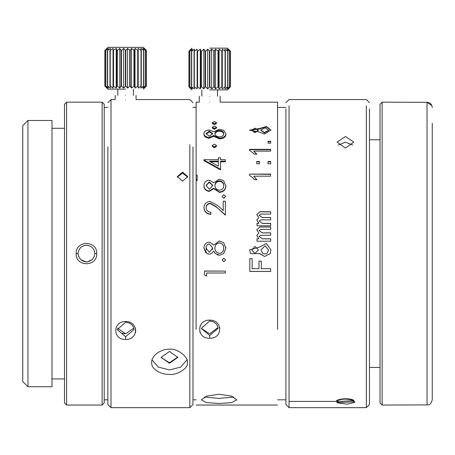 <?xml version="1.0" encoding="UTF-8"?>
<svg xmlns="http://www.w3.org/2000/svg" width="455" height="455" viewBox="0 0 455 455"><rect width="100%" height="100%" fill="white"/><g stroke="black" fill="none" stroke-linecap="round" stroke-linejoin="round"><path stroke-width="0.68" d="M83.265 245.888L86.456 245.256C91.529 245.745 94.316 248.532 94.811 253.611L96.75 253.611C97.393 240.166 75.53 240.149 76.156 253.611C75.53 267.068 97.393 267.051 96.75 253.611M94.151 250.364L94.811 253.611C94.208 258.52 91.421 261.306 86.456 261.961C81.485 261.301 78.698 258.52 78.101 253.611C78.596 248.532 81.382 245.745 86.456 245.256M86.433 261.961L80.711 259.68M78.721 256.768L78.101 253.611L76.156 253.611M92.342 259.532L87.303 261.921M102.119 102.176L104.206 104.269L104.206 402.948L102.119 405.041L102.119 102.176L66.612 102.176L64.525 104.269L64.525 402.948L66.612 405.041L102.119 405.041M110.997 144.684C110.997 108.449 110.997 65.548 110.997 144.684L110.997 407.652L107.863 404.518L107.863 146.902C107.863 88.418 107.863 88.418 107.863 146.902M66.612 405.041L66.612 102.176M125.62 99.924C112.089 99.531 112.089 99.531 125.62 99.924C139.082 99.537 139.082 99.537 125.62 99.924M182.535 172.109L177.313 176.62L182.535 181.153L187.756 176.625L182.535 172.109M125.631 321.514C112.453 321.156 112.476 340.135 125.62 339.396C138.758 340.141 138.769 321.162 125.631 321.514L125.62 322.237L129.197 322.965L131.808 324.711L133.338 326.849L133.975 329.642L125.62 336.706L117.265 329.642L125.62 322.237M189.843 144.684L189.843 407.652L110.997 407.652M187.232 362.533C189.013 357.539 177.194 347.87 169.482 349.252C160.541 348.723 150.844 356.475 151.725 362.533C150.844 368.692 160.518 374.801 169.482 374.363C176.603 375.557 189.126 368.049 187.232 362.533M134.14 325.672L135.476 328.362M135.766 329.79L135.55 332.633M127.588 339.237L127.081 339.305M125.62 95.391C112.152 95.391 112.152 95.391 125.62 95.391C139.088 95.391 139.088 95.391 125.62 95.391M192.977 146.902C192.977 88.418 192.977 88.418 192.977 146.902L192.977 404.518L189.843 407.652M51.989 128.287L64.525 128.287M64.525 378.93L51.989 378.93M51.989 120.456L51.989 386.761L27.971 386.761L27.971 120.456L51.989 120.456M125.62 89.123L107.863 89.123L125.62 89.123M196.111 329.323L196.111 102.187L199.244 102.176L199.244 96.176M27.971 386.761L22.75 381.54L22.75 125.677L27.971 120.456M22.75 125.677L22.75 381.54M143.37 89.123L146.408 85.989L144.007 88.082L145.543 85.989L142.79 88.082L143.803 85.989L140.828 88.082L141.266 85.989L138.195 88.082L138.047 85.989L135.016 88.082L134.288 85.989L131.427 88.082L130.147 85.989L127.582 88.082L125.807 85.989L123.652 88.082L121.462 85.989L121.087 85.989L119.807 88.082L117.299 85.989L116.946 85.989L116.218 88.082L113.187 85.989L113.039 88.082L113.039 48.395L110.224 50.482L110.411 48.395L107.625 50.482L108.444 48.395L105.697 50.482L107.232 48.395L104.826 50.482L107.863 47.348M113.039 48.395L113.039 88.082L110.224 85.989L110.411 88.082L107.625 85.989L108.444 88.082L105.697 85.989L107.232 88.082L104.826 85.989L107.863 89.123M196.111 175.181L197.157 175.181L197.157 180.641L196.111 180.641M196.111 179.458L197.157 179.458M219.088 394.275L206.53 396.129L201.332 399.877L206.524 402.624L219.088 403.466L231.629 402.624L236.839 399.877L231.629 396.123L219.088 394.275M209.687 320.115C196.395 319.757 196.412 338.924 209.687 338.173C222.961 338.929 222.984 319.757 209.687 320.115L209.687 320.98L212.889 321.56L215.88 323.459L217.558 325.939L218.042 328.396L209.687 335.454L201.332 328.493M261.289 261.125L258.969 261.125L258.969 268.677L252.127 268.677L252.127 258.685L249.806 258.685L249.806 271.47L270.691 271.47L270.691 268.677L261.289 268.677L261.289 261.102M259.458 253.316L264.588 256.489L270.219 253.611L270.935 249.829L266.357 243.465L259.577 247.088L249.562 249.966L250.54 253.611L259.27 253.611L259.458 253.316M262.387 232.858L259.088 230.56L260.8 229.354L270.691 229.354L270.691 226.948L259.822 226.948L256.768 229.838L258.844 232.977L256.768 235.525L258.844 238.801L257.012 238.801L257.012 241.235L270.691 241.235L270.691 238.801L262.387 238.801L259.088 236.492L260.8 235.28L270.691 235.28L270.691 232.858L262.387 232.858L270.691 232.932M262.387 217.507L259.088 215.261L260.8 214.077L270.691 214.077L270.691 211.729L259.822 211.729L256.768 214.55L258.844 217.626L256.768 220.123L258.844 223.348L257.012 223.348L257.012 225.748L270.691 225.748L270.691 223.348L262.387 223.348L259.088 221.079L260.8 219.884L270.691 219.884L270.691 217.507L262.387 217.507L270.691 217.632M204.466 270.998L225.35 271.117L204.466 271.089M225.623 259.964L223.883 258.184L222.137 259.964L223.883 261.716L225.623 259.964L223.883 258.218L222.137 259.964M225.873 247.736L225.839 247.173M209.562 254.157L211.433 253.611L213.719 251.103L215.454 253.611L219.441 255.249L223.689 253.611L225.89 248.134L223.598 242.56L219.293 240.974L213.719 245.029L209.351 242.049C205.956 242.515 204.147 244.5 203.931 248.009L205.87 252.741M207.73 253.884L209.021 254.152M213.719 251.12L214.931 253.025M217.035 254.715L218.633 255.181M206.075 207.901C206.251 205.336 207.662 203.903 210.307 203.601L216.711 207.344L225.35 215.13L225.35 201.224L223.212 201.224L223.212 210.511L217.632 205.501L210.142 201.48C206.291 201.792 204.221 203.8 203.931 207.491L203.931 207.81C204.323 211.814 206.65 213.992 210.892 214.345L210.892 214.1M223.212 201.224L223.212 210.819M222.137 196.321L223.883 198.329L225.623 196.321L223.883 194.7L222.137 196.321L223.883 198.329M203.931 185.424L203.931 185.89C204.102 189.064 205.887 190.907 209.289 191.418L213.719 188.649L219.441 192.397C223.604 191.942 225.754 189.809 225.89 186.004L223.598 180.584L219.293 179.196L213.719 182.768L209.351 180.135C205.956 180.538 204.147 182.296 203.931 185.424C204.113 188.654 205.899 190.508 209.289 190.992L213.719 188.205L219.441 191.976C223.604 191.515 225.754 189.371 225.89 185.538M200.143 332.69L199.83 331.917M252.878 177.894L254.447 179.668L256.768 179.668L253.714 176.176L270.571 176.176L270.571 174.089L249.562 174.089L249.562 175.34L252.878 177.894M220.129 96.176L220.129 102.176L277.573 102.176L277.573 329.323M209.687 102.54C196.162 102.142 196.162 102.142 209.687 102.54C223.149 102.147 223.149 102.147 209.687 102.54M259.458 161.519L256.768 161.519L256.768 163.766L259.458 163.766L259.458 161.519M270.691 161.519L268.006 161.519L268.006 163.766L270.691 163.766L270.691 161.519M249.562 149.354L249.562 150.423L254.447 154.143L256.768 154.143L253.714 151.14L270.571 151.14L270.571 149.354L249.562 149.354M270.691 141.255L268.006 141.255L268.006 143.154L270.691 143.154L270.691 141.255M259.458 132.115L264.588 134.037L270.935 130.062L266.357 126.49L259.577 128.498L249.562 130.147L259.458 132.115M220.533 158.431L220.533 157.771L218.389 157.771L218.389 160.314M218.389 159.671L203.931 159.671L203.931 160.615L220.533 169.869L220.533 169.294L203.931 159.972L203.931 160.615M225.35 161.167L220.533 161.167L220.533 161.798L225.35 161.798L225.35 159.671L220.533 159.671L220.533 157.771M203.931 133.554L203.931 134.379C204.102 136.58 205.887 137.871 209.289 138.246L213.719 136.295L219.441 138.94C223.604 138.599 225.754 137.103 225.89 134.452L225.89 133.633L223.598 130.266L219.293 129.339L213.719 131.74L209.351 129.965C205.956 130.221 204.147 131.415 203.931 133.554C204.113 135.795 205.899 137.097 209.289 137.45L213.719 135.482L219.441 138.149C223.604 137.808 225.754 136.301 225.89 133.633M212.297 145.566L212.297 146.305L214.385 147.784L216.478 146.305L216.478 145.56L214.385 147.056L212.297 145.566L214.385 144.087L216.478 145.56M212.297 127.218L212.297 128.082L214.385 129.266L216.478 128.082L216.478 127.218L214.385 128.407L212.297 127.218L214.385 126.052L216.478 127.218M212.297 122.651L212.297 123.55L214.385 124.63L216.478 123.55L216.478 122.651L214.385 123.743L212.297 122.651L214.385 121.587L216.478 122.651M200.058 326.104L200.308 325.564M219.793 327.572L219.884 328.066M261.289 268.677L261.289 265.635M270.691 271.407L249.806 271.407M270.219 253.611L264.588 256.478L259.612 253.611M249.562 249.971L259.577 247.088M259.27 253.611L250.54 253.611M259.577 247.111L266.357 243.499L270.935 249.835M259.088 230.56L262.387 232.932M262.387 238.801L259.088 236.492M262.387 238.852L270.691 238.852M257.012 238.852L258.844 238.801M256.768 235.554L258.844 232.977M256.768 229.872L259.822 226.948M259.822 227.039L270.691 227.039M259.088 215.261L262.387 217.632M262.387 223.348L259.088 221.079M262.387 223.45L270.691 223.45M257.012 223.45L258.844 223.348M256.774 220.18L258.844 217.626M256.774 214.606L259.822 211.729M259.822 211.871L270.691 211.871M204.466 274.826L206.61 276.196L206.61 272.994L225.35 272.994L225.35 271.117M204.466 271.117L204.466 274.979M223.689 253.611L225.89 248.134M203.931 248.009L207.099 253.617L209.289 254.174L211.433 253.606L213.719 251.103M225.35 214.857L216.711 207.344M210.307 203.601L210.307 203.254L216.705 207.031M203.931 207.491C204.329 211.53 206.65 213.725 210.892 214.072L210.892 212.252C207.878 211.973 206.269 210.415 206.075 207.582C206.251 205.006 207.662 203.561 210.307 203.254M223.883 197.948L225.623 196.321M219.441 192.397L219.441 191.976M213.719 188.649L213.719 188.205M209.289 191.418L209.289 190.992M253.714 176.176L256.768 179.924M209.687 96.176C196.219 96.176 196.219 96.176 209.687 96.176C223.155 96.176 223.155 96.176 209.687 96.176M256.768 161.519L256.768 161.838L259.458 161.838M268.006 161.838L270.691 161.838M249.562 149.712L270.571 149.712M256.768 154.49L253.714 151.14M268.006 141.641L270.691 141.641M249.567 130.357L259.577 128.93L259.577 128.498M259.577 128.93L266.203 126.911L270.935 130.284M203.931 159.671L203.931 159.972M219.441 138.94L219.441 138.149M213.719 136.295L213.719 135.482M209.289 138.246L209.289 137.45M270.571 174.362L249.562 174.089M254.936 253.56L258.355 250.017L254.936 253.554L251.74 249.812L254.936 253.56M266.784 253.611L268.575 250.131L266.784 253.611L264.463 253.981L262.973 253.611L260.908 249.92L265.146 245.797L268.575 250.125M260.908 249.92L262.973 253.611M209.277 243.931C207.099 244.375 206.03 245.768 206.075 248.117L209.317 252.286L212.769 248.038L209.277 243.999C207.139 244.346 206.069 245.728 206.075 248.151M219.304 242.856C216.517 243.34 215.056 245.052 214.908 247.992C215.033 251.092 216.563 252.883 219.503 253.361C222.336 252.878 223.752 251.132 223.746 248.117C223.695 245.052 222.216 243.3 219.304 242.856L219.304 242.93C216.546 243.374 215.079 245.074 214.908 248.032M209.277 181.795L206.075 185.515L209.317 189.274L212.769 185.447L209.277 181.795L209.277 182.29L206.081 185.754M219.304 180.845C216.517 181.266 215.056 182.785 214.908 185.407C215.033 188.194 216.563 189.809 219.503 190.253C222.336 189.809 223.752 188.228 223.746 185.515C223.695 182.791 222.216 181.232 219.304 180.845L219.304 181.346C216.546 181.733 215.079 183.24 214.908 185.873M251.751 130.284L254.936 132.678L258.343 130.386M260.92 130.329L264.463 132.934L268.564 130.448M218.389 166.217L218.389 161.167L209.317 161.167L218.389 166.217L218.389 161.798L210.455 161.798M220.533 161.167L220.533 169.294M209.277 131.08L206.075 133.616L209.317 136.238L212.769 133.571L209.277 131.08L209.277 131.922L206.109 134.043M219.304 130.443C216.517 130.716 215.056 131.751 214.908 133.542C215.033 135.476 216.563 136.602 219.503 136.927C222.336 136.602 223.752 135.499 223.746 133.616C223.695 131.751 222.216 130.693 219.304 130.443L219.304 131.285C216.546 131.535 215.079 132.564 214.908 134.367M251.74 249.829L255.022 246.411L258.355 250.011M212.769 248.06L209.277 243.999M212.53 249.545L212.758 248.316M206.081 248.35L206.405 250.023M223.746 248.151C223.661 245.04 222.182 243.3 219.304 242.93M219.668 253.355L220.937 253.082M223.348 250.489L223.741 248.367M214.914 248.22L214.965 248.868M217.928 253.043L219.327 253.355M212.758 185.708L209.277 182.29M223.746 185.981C223.661 183.211 222.182 181.664 219.304 181.346M285.922 314.257L285.922 291.365M255.022 128.122L258.355 130.17L254.936 132.257L251.74 130.056L255.022 128.122M212.718 134.015L209.277 131.922M223.746 134.441C223.661 132.541 222.182 131.489 219.304 131.285M289.056 105.805L289.056 407.652L285.922 404.518L285.922 108.813M209.687 89.908L227.443 89.908L209.687 89.908M227.443 89.908L230.48 86.774L228.074 88.862L229.61 86.774L226.863 88.862L227.87 86.774L224.895 88.862L225.339 86.774L222.267 88.862L222.12 86.774L219.088 88.862L218.355 86.774L215.499 88.862L214.214 86.774L211.655 88.862L209.88 86.774L207.725 88.862L205.529 86.774L205.16 86.774L203.88 88.862L201.366 86.774L201.019 86.774L200.291 88.862L197.567 86.774L197.26 86.774L197.112 88.862L194.296 86.774L194.478 88.862L191.504 86.774L192.516 88.862L189.763 86.774L191.299 88.862L188.899 86.774L191.936 89.908M345.453 136.528L337.098 142.131L345.453 148.063L353.808 142.131L345.453 136.528M353.33 400.645L354.058 400.599C350.777 397.59 336.763 398.586 336.103 401.412L337.115 401.555L338.418 402.618L336.848 402.721L347.29 404.222L354.456 402.425L354.849 401.754L353.677 401.816L353.33 400.645L337.115 401.555M366.338 105.805L366.338 407.652L289.056 407.652M354.456 402.425L354.849 401.754M369.471 108.813L369.471 404.512L366.338 407.652M354.058 400.599C346.625 398.438 340.641 398.705 336.103 401.412L289.056 401.412M353.677 401.003L353.677 401.816L338.418 402.618L338.412 401.481M369.471 139.776L380.033 139.776M380.033 367.441L369.471 367.441M380.033 402.948L380.033 104.269L382.12 102.176L382.12 405.041L380.033 402.948M382.12 102.176L427.029 102.307L427.029 404.91L382.12 405.041M427.029 404.91C429.651 405.172 431.391 403.431 432.25 399.683L432.25 123.214M427.029 102.307C430.197 102.62 431.937 104.36 432.25 107.534M427.052 102.307L431.892 105.64M104.826 50.482L104.826 85.989M125.62 47.348L107.863 47.348L143.37 47.348L146.408 50.482L144.007 48.395L145.543 50.482L142.79 48.395L143.803 50.482L140.828 48.395L141.266 50.482L138.195 48.395L138.047 50.482L135.016 48.395L134.288 50.482L131.427 48.395L130.147 50.482L127.582 48.395L125.807 50.482L125.807 85.989M146.408 85.989L146.408 50.482M104.866 50.482L104.866 85.989M146.368 85.989L146.368 50.482M105.697 50.482L105.697 85.989M145.543 85.989L145.543 50.482M105.816 50.482L105.816 85.989M145.424 85.989L145.424 50.482M209.687 48.133L227.443 48.133L230.48 51.267L228.074 49.18L229.61 51.267L226.863 49.18L227.87 51.267L224.895 49.18L225.339 51.267L222.267 49.18L222.12 51.267L219.088 49.18L218.355 51.267L215.499 49.18L214.214 51.267L211.655 49.18L209.88 51.267L207.725 49.18L205.529 51.267L205.16 51.267L203.88 49.18L201.366 51.267L201.019 51.267L200.291 49.18L197.567 51.267L197.26 51.267L197.112 49.18L194.296 51.267L194.478 49.18L191.504 51.267L192.516 49.18L189.763 51.267L191.299 49.18L188.899 51.267L191.936 48.133M188.899 51.267L188.899 86.774M230.48 86.774L230.48 51.267M107.437 50.482L107.437 85.989M143.803 85.989L143.803 50.482M188.939 51.267L188.939 86.774M230.44 86.774L230.44 51.267M107.625 50.482L107.625 85.989M143.609 85.989L143.609 50.482M189.763 51.267L189.763 86.774M229.61 86.774L229.61 51.267M109.968 50.482L109.968 85.989M141.266 85.989L141.266 50.482M189.883 51.267L189.883 86.774M229.491 86.774L229.491 51.267M110.224 50.482L110.224 85.989M141.01 85.989L141.01 50.482M138.195 88.082L138.195 48.395M191.504 51.267L191.504 86.774M227.87 86.774L227.87 51.267M138.047 85.989L138.047 50.482M191.697 51.267L191.697 86.774M227.682 86.774L227.682 51.267M125.807 50.482L123.652 48.395L121.462 50.482L121.087 50.482L119.807 48.395L117.299 50.482L116.946 50.482L116.218 48.395L113.187 50.482M113.494 50.482L113.494 85.989M137.74 85.989L137.74 50.482M116.218 48.395L116.218 88.082M135.016 88.082L135.016 48.395M194.04 51.267L194.04 86.774M225.339 86.774L225.339 51.267M116.946 50.482L116.946 85.989M134.288 85.989L134.288 50.482M194.296 51.267L194.296 86.774M225.083 86.774L225.083 51.267M117.299 50.482L117.299 85.989M133.941 85.989L133.941 50.482M197.112 49.18L197.112 88.862M222.267 88.862L222.267 49.18M119.807 48.395L119.807 88.082M131.427 88.082L131.427 48.395M197.26 51.267L197.26 86.774M222.12 86.774L222.12 51.267M121.087 50.482L121.087 85.989M130.147 85.989L130.147 50.482M197.567 51.267L197.567 86.774M221.812 86.774L221.812 51.267M121.462 50.482L121.462 85.989M129.772 85.989L129.772 50.482M200.291 49.18L200.291 88.862M219.088 88.862L219.088 49.18M123.652 48.395L123.652 88.082M127.582 88.082L127.582 48.395M201.019 51.267L201.019 86.774M218.355 86.774L218.355 51.267M125.426 50.482L125.426 85.989M201.366 51.267L201.366 86.774M218.008 86.774L218.008 51.267M203.88 49.18L203.88 88.862M215.499 88.862L215.499 49.18M205.16 51.267L205.16 86.774M214.214 86.774L214.214 51.267M205.529 51.267L205.529 86.774M213.844 86.774L213.844 51.267M207.725 49.18L207.725 88.862M211.655 88.862L211.655 49.18M209.499 51.267L209.499 86.774M209.88 86.774L209.88 51.267M177.348 177.126L182.535 173.11L187.722 177.126M169.482 363.272L177.837 357.363L169.482 351.453L161.127 357.363L169.482 363.272M177.837 356.993L169.482 362.732L161.172 357.607M152.106 359.939L158.289 367.111L169.482 369.915L180.675 367.105L186.857 359.928M233.927 397.044L219.088 398.387L204.255 397.044M201.332 328.396L209.687 320.98M265.146 127.775L268.575 130.238L264.463 132.513L260.908 130.119L265.146 127.775M338.162 145.02L345.453 142.205L352.727 145.008M432.25 384.003L432.25 399.683M133.798 328.169L125.62 333.828L117.435 328.169M122.423 333.299L125.62 333.828M217.985 327.549L209.687 333.828L201.622 328.584M214.385 147.056L214.385 147.784M214.385 128.407L214.385 129.266M214.385 123.743L214.385 124.63M254.936 132.257L254.936 132.678M125.62 339.396L125.62 336.706M209.687 338.173L209.687 335.454M264.463 132.513L264.463 132.934M104.206 399.814L107.863 399.814M107.863 107.403L104.206 107.403M115.172 95.391L115.172 99.565L110.997 99.565L107.863 102.699M136.062 95.391L136.062 99.565L189.843 99.565L192.977 102.699M117.788 95.391L117.788 89.123M133.451 89.123L133.451 95.391M196.111 107.403L192.977 107.403M192.977 399.814L196.111 399.814M196.111 405.041L277.573 405.041M285.922 107.403L277.573 107.403M277.573 399.814L285.922 399.814M201.855 96.176L201.855 89.908M217.518 89.908L217.518 96.176M258.355 130.596L258.355 130.17M251.74 130.483L251.74 130.056M369.471 102.699L366.338 99.565L289.056 99.565L285.922 102.699M268.575 130.659L268.575 130.238M260.908 130.545L260.908 130.119"/></g></svg>
